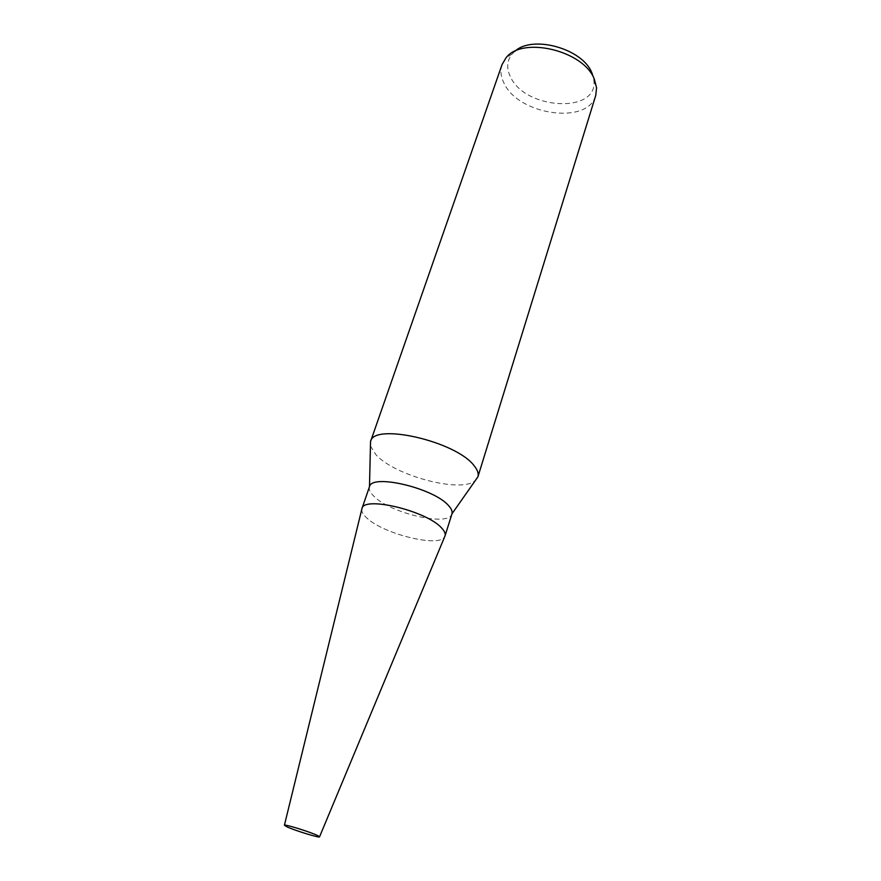 <?xml version="1.0" encoding="UTF-8"?>
<svg xmlns="http://www.w3.org/2000/svg" width="881" height="881" viewBox="0 0 881 881"><rect width="100%" height="100%" fill="white"/><g stroke="black" fill="none" stroke-linecap="round" stroke-linejoin="round"><path stroke-width="0.66" stroke-dasharray="4.41 3.3" d="M369.458 486.764C368.654 489.351 370.053 492.424 373.632 495.97C389.843 513.271 449.321 527.135 451.942 513.876M361.783 509.339C361.518 511.674 363.016 514.394 366.287 517.488C382.354 533.842 440.06 548.136 444.729 536.606C440.104 548.136 382.365 533.853 366.287 517.488C363.016 514.383 361.518 511.663 361.783 509.328M370.427 445.951L375.868 454.651C394.853 475.971 461.82 493.602 475.388 480.453M502.038 64.632C500.067 70.579 500.771 76.845 504.141 83.42C518.722 115.279 588.222 125.091 595.743 95.434M514.889 51.307L512.235 53.895C506.828 60.602 506.245 68.289 510.495 76.944C525.087 109.673 597.814 114.001 593.904 80.744L592.66 74.929M512.235 53.895L505.892 58.014M593.904 80.744L596.569 87.825"/><path stroke-width="1.32" d="M319.561 836.796L317.325 835.419C309.782 831.796 284.288 823.922 284.398 825.233L286.799 826.763C294.827 830.541 320.354 838.382 319.561 836.796L445.037 535.89L451.975 513.788C452.603 511.531 451.501 508.844 448.671 505.738C434.245 488.239 371.617 473.394 369.491 486.664L361.981 508.524C363.743 495.739 426.889 510.958 441.634 528.027C426.856 510.925 363.567 495.717 361.959 508.579M475.388 480.453L477.909 476.819C478.857 473.648 477.579 469.936 474.066 465.664C456.083 441.293 373.346 422.451 370.56 441.535L370.427 445.951M477.909 476.819L595.743 95.434L596.569 87.825L594.378 79.312C583.927 50.514 521.904 35.835 505.892 58.014L502.038 64.632L370.56 441.535M592.66 74.929L591.911 73.024C583.002 48.763 532.487 34.612 514.889 51.307M445.037 535.89C445.698 533.721 444.553 531.1 441.634 528.027C444.531 531.078 445.676 533.677 445.048 535.846M369.491 486.664L370.538 441.601M451.975 513.788L477.876 476.896M284.398 825.233L361.981 508.524"/></g></svg>
